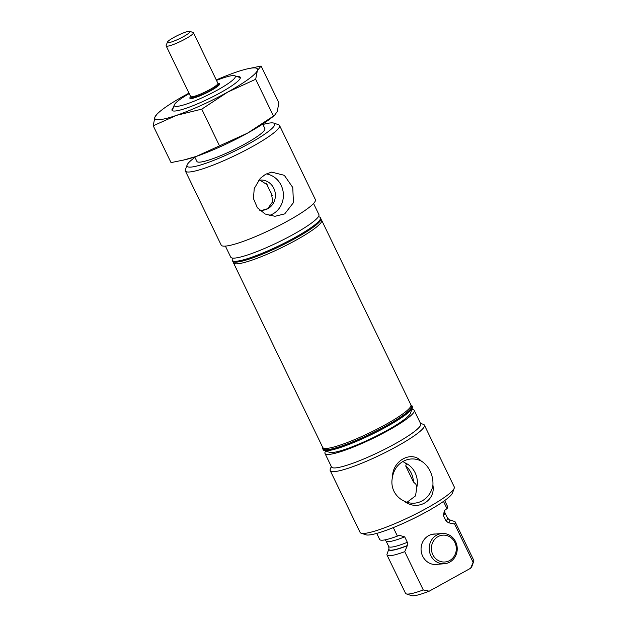 <?xml version="1.0" encoding="UTF-8"?>
<svg xmlns="http://www.w3.org/2000/svg" width="627" height="627" viewBox="0 0 627 627"><rect width="100%" height="100%" fill="white"/><g stroke="black" fill="none" stroke-linecap="round" stroke-linejoin="round"><path stroke-width="0.94" d="M217.671 84.112A15.158 2.226 154.2 0 1 218.439 84.402A15.158 2.226 154.2 0 1 210.523 90.547A15.158 2.226 154.2 0 1 191.141 97.6A15.158 2.226 154.2 0 1 191.384 96.817M217.201 84.637L217.35 84.935A13.943 2.053 154.2 0 1 210.069 90.586A13.943 2.053 154.2 0 1 192.238 97.075L192.097 96.777M166.155 45.904L190.624 96.519A15.158 2.226 -25.8 0 0 205.883 91.613A15.158 2.226 -25.8 0 0 217.914 83.328L193.445 32.714A15.158 2.226 154.2 0 1 185.537 38.85A15.158 2.226 154.2 0 1 181.415 41.006A15.158 2.226 154.2 0 1 166.155 45.904A15.158 2.226 154.2 0 1 166.163 45.536L167.378 42.174A12.571 1.85 154.2 0 1 173.93 37.385A12.571 1.85 154.2 0 1 189.769 31.35A12.571 1.85 154.2 0 1 183.445 36.632A12.571 1.85 154.2 0 1 167.378 42.174M189.769 31.35L193.155 32.486A15.158 2.226 154.2 0 1 193.445 32.714M188.986 93.133A56.994 8.378 -25.8 0 0 184.589 95.523A56.994 8.378 -25.8 0 0 161.437 110.258A56.994 8.378 -25.8 0 0 154.924 117.069A56.994 8.378 -25.8 0 0 176.477 115.36L153.231 125.784L171.038 162.612L185.318 159.666A56.994 8.378 -25.8 0 0 196.314 156.389L247.547 133.128A56.994 8.378 -25.8 0 0 270.699 118.393L274.446 115.446L277.212 111.582L278.897 102.867L261.098 66.039L257.376 70.545A56.994 8.378 -25.8 0 0 246.819 68.986A56.994 8.378 -25.8 0 0 235.815 72.262A56.994 8.378 -25.8 0 0 216.276 79.942M183.155 160.183L196.314 156.389A56.994 8.378 -25.8 0 0 247.547 133.128L274.446 115.446M173.381 107.46A37.894 5.572 -25.8 0 0 172.77 110.869A37.894 5.572 -25.8 0 0 220.485 92.671A37.894 5.572 -25.8 0 0 240.243 78.25A37.894 5.572 -25.8 0 0 237.194 76.612M255.691 79.261L227.703 92.098L201.761 109.137L176.477 115.36A56.994 8.378 -25.8 0 0 227.703 92.098A56.994 8.378 -25.8 0 0 257.376 70.545L255.691 79.261L273.49 116.089M201.761 109.137L219.56 145.966M153.231 125.784L154.924 117.069L157.69 113.213L161.437 110.258M246.819 68.986L261.098 66.039M449.739 562.129A15.158 14.021 85.5 0 0 453.258 559.339A15.158 14.021 85.5 0 0 455.892 542.324A15.158 14.021 85.5 0 0 442.011 533.522A15.158 14.021 85.5 0 0 436.69 535.129A15.158 14.021 85.5 0 0 429.746 552.708A15.158 14.021 85.5 0 0 444.41 563.736A15.158 14.021 85.5 0 0 449.739 562.129M449.645 560.562A13.457 12.454 85.5 0 0 454.881 542.465A13.457 12.454 85.5 0 0 438.061 536.594A13.457 12.454 85.5 0 0 432.826 554.691A13.457 12.454 85.5 0 0 449.645 560.562M420.482 423.358L423.366 424.33A52.292 7.689 154.2 0 1 424.385 425.106A52.292 7.689 154.2 0 1 389.061 450.586A52.292 7.689 154.2 0 1 334.45 471.606A52.292 7.689 154.2 0 1 330.225 470.626A52.292 7.689 154.2 0 1 330.249 469.341L331.283 466.48M424.385 425.106L454.262 486.905A52.292 7.689 154.2 0 1 454.238 488.19A52.292 7.689 154.2 0 1 415.497 514.14A52.292 7.689 154.2 0 1 364.326 533.405A52.292 7.689 154.2 0 1 361.121 533.201A52.292 7.689 154.2 0 1 360.102 532.425L330.225 470.626M454.238 488.19L452.529 492.924A48.655 7.156 154.2 0 1 416.485 517.071A48.655 7.156 154.2 0 1 368.872 534.996A48.655 7.156 154.2 0 1 365.894 534.807L361.121 533.201M393.301 527.597L397.416 536.101A37.745 5.549 154.2 0 1 379.672 539.486L376.733 533.397M397.416 536.101L399.07 535.254L404.705 536.861L407.338 542.316L407.252 545.749A33.889 4.985 154.2 0 1 388.889 548.97A33.889 4.985 154.2 0 1 388.92 548.884M407.252 545.749L404.744 551.666A37.894 5.572 154.2 0 1 387.016 555.028A37.894 5.572 154.2 0 1 387.039 554.096L388.905 548.923M404.744 551.666L423.256 589.96A37.894 5.572 154.2 0 1 406.272 593.887A37.894 5.572 154.2 0 1 405.536 593.322L387.016 555.028M423.256 589.96L429.213 591.183A33.889 4.985 154.2 0 1 411.524 595.65L406.272 593.887M429.213 591.183L470.618 568.25L473.126 562.341L454.614 524.039L448.454 522.769L445.985 520.912L443.344 515.457L444.433 510.488L446.98 508.654L443.477 501.412M449.3 519.728L454.512 521.476A37.894 5.572 154.2 0 1 455.249 522.04L473.769 560.334A37.894 5.572 154.2 0 1 473.746 561.267L471.865 566.479A33.889 4.985 154.2 0 1 470.618 568.25M473.746 561.267A37.894 5.572 154.2 0 1 473.126 562.341M455.249 522.04A37.894 5.572 154.2 0 1 454.614 524.039M449.253 519.712A33.889 4.985 154.2 0 1 449.347 519.744A33.889 4.985 154.2 0 1 448.658 522.816M444.692 500.542L447.631 506.632A37.745 5.549 154.2 0 1 446.98 508.654M438.171 564.237A15.275 14.139 -94.5 0 1 436.408 564.496A15.275 14.139 -94.5 0 1 422.676 556.204A15.275 14.139 -94.5 0 1 433.986 534.039A15.275 14.139 -94.5 0 1 435.765 534.016M421.273 461.08C411.257 450.257 392.345 460.798 392.518 477.006C391.35 481.904 391.812 486.623 393.905 491.16C396.17 495.643 399.587 498.943 404.149 501.083C416.963 511.671 435.922 501.153 432.912 485.149C433.21 480.329 432.277 475.65 430.114 471.112C427.912 466.629 424.965 463.282 421.273 461.08A22.149 20.495 -94.5 0 0 409.407 459.191A22.149 20.495 -94.5 0 0 392.518 477.006M405.724 465.994L406.296 464.372L405.105 462.891A20.934 19.366 -94.5 0 1 415.129 472.75A20.934 19.366 -94.5 0 1 416.853 487.203L415.92 484.287L413.436 481.959L405.724 465.994A20.934 19.366 -94.5 0 1 413.436 481.959M405.105 462.891L402.863 461.535M407.017 502.274L415.529 495.879L416.853 487.203M411.147 405.481A49.133 7.226 154.2 0 1 411.618 407.197A49.133 7.226 154.2 0 1 385.989 425.905A49.133 7.226 154.2 0 1 324.128 449.496A49.133 7.226 154.2 0 1 323.07 448.054M410.991 405.073A49.533 7.281 154.2 0 1 412.002 405.818A49.533 7.281 154.2 0 1 386.138 425.89A49.533 7.281 154.2 0 1 322.803 448.94A49.533 7.281 154.2 0 1 322.842 447.686M412.002 405.818L412.417 406.688A49.533 7.281 154.2 0 1 412.394 407.903A49.533 7.281 154.2 0 1 386.553 426.752A49.533 7.281 154.2 0 1 324.19 450.539A49.533 7.281 154.2 0 1 323.226 449.802L322.803 448.94M412.394 407.903L410.458 413.264A45.41 6.678 154.2 0 1 386.773 430.553A45.41 6.678 154.2 0 1 329.598 452.357L324.19 450.539M411.853 409.392A49.533 7.281 154.2 0 1 414.196 410.356A49.533 7.281 154.2 0 1 380.73 434.495A49.533 7.281 154.2 0 1 329.003 454.403A49.533 7.281 154.2 0 1 324.998 453.478A49.533 7.281 154.2 0 1 325.695 451.048M414.196 410.356L420.717 423.852A49.533 7.281 154.2 0 1 387.251 447.984A49.533 7.281 154.2 0 1 335.523 467.899A49.533 7.281 154.2 0 1 331.518 466.966L324.998 453.478M432.912 485.149A22.149 20.495 -94.5 0 1 412.911 503.222A22.149 20.495 -94.5 0 1 404.149 501.083M262.909 124.507A48.655 7.156 154.2 0 1 273.748 123.096L278.521 124.702A52.292 7.689 154.2 0 1 279.54 125.478A52.292 7.689 154.2 0 1 252.242 146.663A52.292 7.689 154.2 0 1 185.38 170.999A52.292 7.689 154.2 0 1 185.404 169.713L187.112 164.979A48.655 7.156 154.2 0 1 194.95 157.361M185.38 170.999L221.213 245.126A52.292 7.689 -25.8 0 0 288.075 220.798A52.292 7.689 -25.8 0 0 315.373 199.605L279.54 125.478M254.241 188.531L253.433 198.547L257.376 207.764L265.221 214.05L274.979 216.299L284.729 213.878L293.444 202.654L292.762 187.497L284.321 175.317L271.656 172.111L265.582 174.259L260.252 178.374L254.241 188.531M269.14 215.508A21.294 19.703 85.5 0 0 272.855 213.948A21.294 19.703 85.5 0 0 283.098 191.494A21.294 19.703 85.5 0 0 266.248 173.906M273.748 123.096A48.655 7.156 154.2 0 1 249.295 143.536A48.655 7.156 154.2 0 1 187.112 164.979M262.697 124.075L264.876 128.566A37.745 5.549 154.2 0 1 245.173 143.857A37.745 5.549 154.2 0 1 196.909 161.421L194.738 156.922M216.495 80.397A33.889 4.985 154.2 0 1 234.639 75.749A33.889 4.985 154.2 0 1 217.608 89.982A33.889 4.985 154.2 0 1 174.298 104.921A33.889 4.985 154.2 0 1 189.205 93.588M217.945 83.524A16.584 2.437 154.2 0 1 219.709 84.19A16.584 2.437 154.2 0 1 211.064 90.507A16.584 2.437 154.2 0 1 190.185 98.463A16.584 2.437 154.2 0 1 190.757 96.668M262.274 210.296L267.713 208.681L272.816 201.479L271.279 193.234L269.532 190.091M259.547 210.163A15.158 14.021 85.5 0 0 262.572 210.272A15.158 14.021 85.5 0 0 267.894 208.666A15.158 14.021 85.5 0 0 274.83 191.086A15.158 14.021 85.5 0 0 260.166 180.059A15.158 14.021 85.5 0 0 258.583 180.278M268.191 187.324L267.149 184.675L259.829 180.09M318.43 216.644L319.472 216.989A48.961 7.203 154.2 0 1 320.428 217.718L320.844 218.58A48.961 7.203 154.2 0 1 295.286 238.417A48.961 7.203 154.2 0 1 232.688 261.2L232.272 260.338A48.961 7.203 154.2 0 1 232.296 259.131L232.672 258.097M320.428 217.718A48.961 7.203 154.2 0 1 294.87 237.555A48.961 7.203 154.2 0 1 232.272 260.338M313.547 203.493L318.9 214.559A48.961 7.203 154.2 0 1 293.342 234.396A48.961 7.203 154.2 0 1 230.744 257.172L225.391 246.113M404.705 536.861A32.651 4.804 154.2 0 1 386.083 541.046L385.119 539.847M407.338 542.316A32.651 4.804 154.2 0 1 388.724 546.501L386.083 541.046M407.331 545.545A33.756 4.961 154.2 0 1 388.944 548.79L388.724 546.501M443.344 515.457A32.651 4.804 154.2 0 0 444.88 512.627L447.513 518.082L449.167 519.673A33.756 4.961 154.2 0 1 448.454 522.769M447.513 518.082A32.651 4.804 154.2 0 1 445.985 520.912M320.844 219.089L321.667 220.281A48.961 7.203 154.2 0 1 296.109 240.117A48.961 7.203 154.2 0 1 233.706 263.183A48.961 7.203 154.2 0 1 233.51 262.901L322.748 447.506A48.961 7.203 154.2 0 0 322.944 447.788A48.961 7.203 154.2 0 0 385.346 424.722A48.961 7.203 154.2 0 0 410.904 404.885L411.288 407.887M191.141 97.6L191.572 98.494M218.439 84.402L218.87 85.296M266.036 182.872L272.33 195.89M434.629 564.519L444.41 563.736M432.222 534.298L442.011 533.522M444.88 512.627L444.77 510.057L444.433 510.488M324.864 449.661L322.748 447.506M321.667 220.281L410.904 404.885M233.119 261.671L233.51 262.901M234.639 75.749L239.89 77.513M174.298 104.921L172.417 110.133"/></g></svg>
